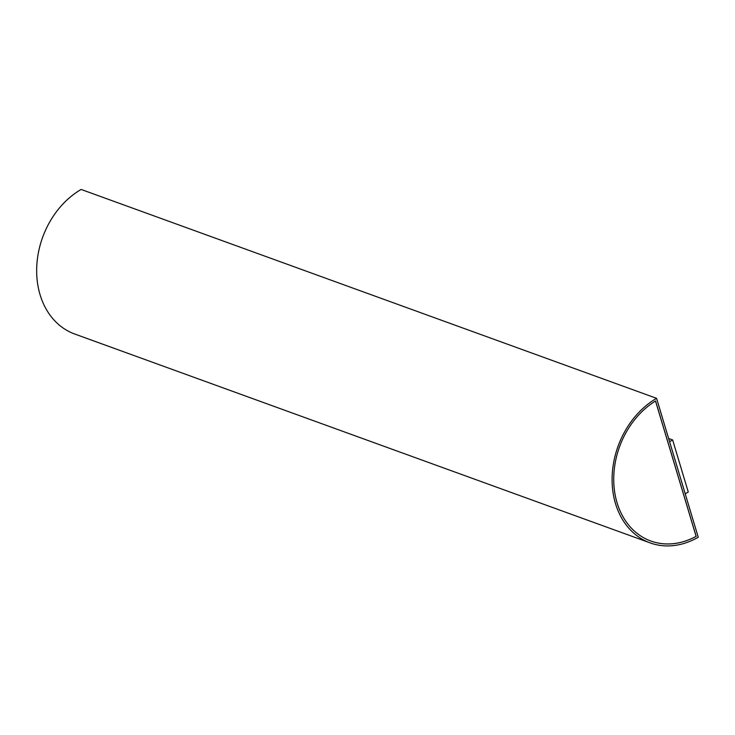 <?xml version="1.0" encoding="UTF-8"?>
<svg xmlns="http://www.w3.org/2000/svg" width="735" height="735" viewBox="0 0 735 735"><rect width="100%" height="100%" fill="white"/><g stroke="black" fill="none" stroke-linecap="round" stroke-linejoin="round"><path stroke-width="1.1" d="M656.575 398.333L81.135 189.446A79.913 63.146 -70 0 0 36.75 266.575A79.913 63.146 -70 0 0 74.713 334.021L650.144 542.899A79.913 63.146 -70 0 1 612.191 475.462A79.913 63.146 -70 0 1 656.575 398.333L698.25 537.239A79.913 63.146 -70 0 1 650.144 542.899M668.62 438.473L672.635 439.934L688.263 492.018L685.213 493.791M672.635 439.934L669.585 441.698M655.556 400.988L696.174 536.375A77.91 61.565 -70 0 1 650.824 541.024A77.91 61.565 -70 0 1 613.78 476.234A77.91 61.565 -70 0 1 655.556 400.988M650.797 541.015A77.91 61.565 110 0 0 696.118 536.357L655.51 401.016"/></g></svg>
